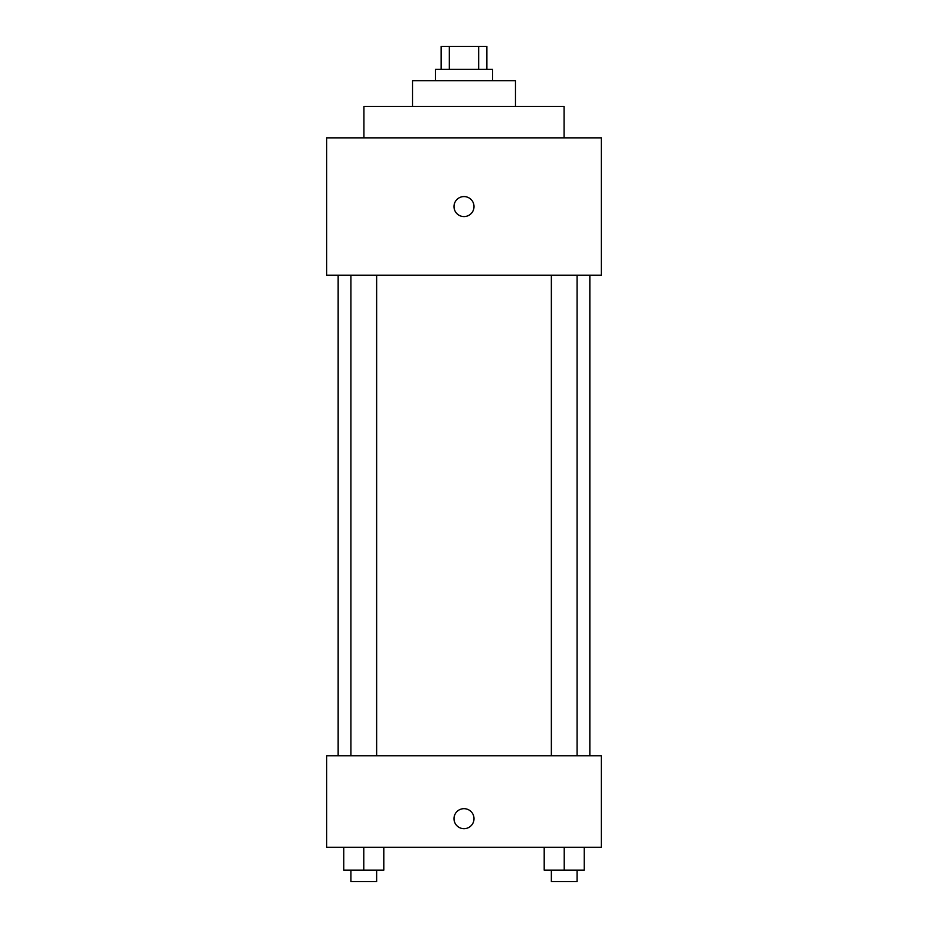 <?xml version="1.0" encoding="UTF-8"?>
<svg xmlns="http://www.w3.org/2000/svg" width="928" height="928" viewBox="0 0 928 928"><rect width="100%" height="100%" fill="white"/><g stroke="black" fill="none" stroke-linecap="round" stroke-linejoin="round"><path stroke-width="1.39" d="M449.326 69.287L449.326 46.4L441.113 46.4L441.113 69.287M449.326 46.4L486.887 46.4L486.887 69.287M478.674 69.287L478.674 46.4M435.394 80.724L435.394 69.287L492.606 69.287L492.606 80.724M412.519 106.465L412.519 80.724L515.481 80.724L515.481 106.465M363.915 137.924L363.915 106.465L564.085 106.465L564.085 137.924M326.702 137.924L601.298 137.924L601.298 275.222L326.702 275.222L326.702 137.924M464 216.584A10.011 10.011 0 0 1 455.335 201.573A10.011 10.011 0 0 1 472.665 201.573A10.011 10.011 0 0 1 464 216.584M326.702 755.752L601.298 755.752L601.298 847.276L326.702 847.276L326.702 755.752M464 828.681A10.011 10.011 0 0 1 455.335 813.67A10.011 10.011 0 0 1 472.665 813.67A10.011 10.011 0 0 1 464 828.681M544.202 847.276L544.202 870.162L584.246 870.162L584.246 847.276L584.246 870.162M564.224 870.162L564.224 847.276M577.088 870.162L577.088 881.6L551.36 881.6L551.36 870.162M343.754 847.276L343.754 870.162L383.798 870.162L383.798 847.276L383.798 870.162M363.776 870.162L363.776 847.276M376.64 870.162L376.64 881.6L350.912 881.6L350.912 870.162M589.848 755.752L589.848 275.222M338.152 755.752L338.152 275.222M551.36 275.222L551.36 755.752M577.088 275.222L577.088 755.752M376.64 755.752L376.64 275.222M350.912 755.752L350.912 275.222"/></g></svg>
